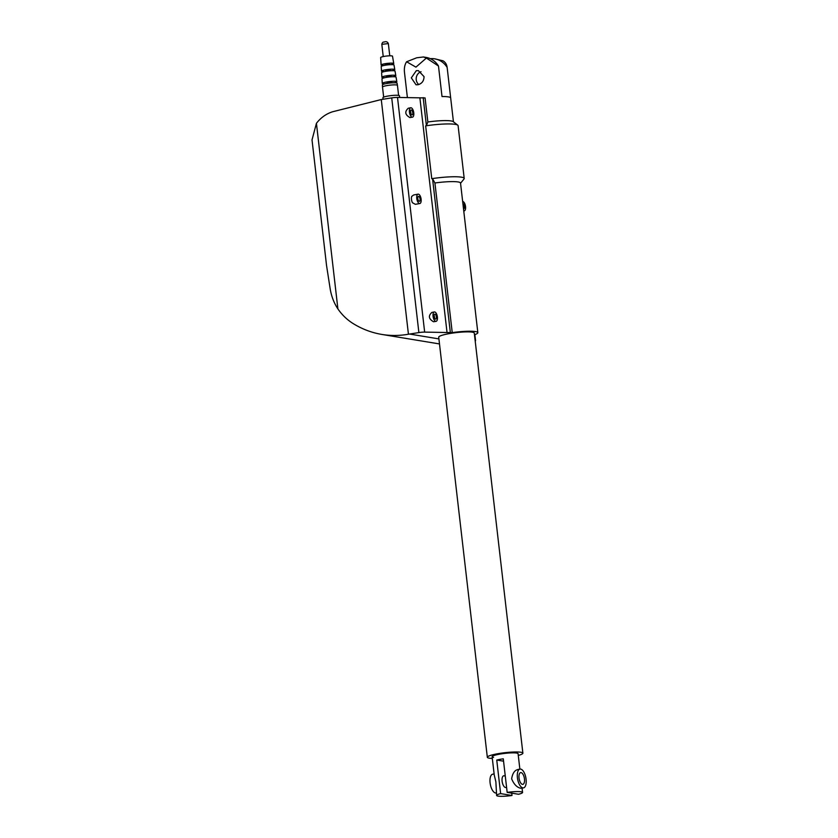 <?xml version="1.0" encoding="UTF-8"?>
<svg xmlns="http://www.w3.org/2000/svg" width="838" height="838" viewBox="0 0 838 838"><rect width="100%" height="100%" fill="white"/><g stroke="black" fill="none" stroke-linecap="round" stroke-linejoin="round"><path stroke-width="1.26" d="M316.429 123.312L337.903 308.929C334.006 303.052 331.439 296.39 330.193 288.942L326.558 265.604L312.019 139.904L316.429 123.312C320.849 117.624 326.254 113.779 332.613 111.758L381.269 99.544L391.723 97.889A5.971 0.848 173.4 0 1 397.505 97.428L425.076 97.92L427.862 121.981A21.474 3.038 -6.6 0 1 451.106 120.944A21.474 3.038 -6.6 0 1 453.19 121.615L457.768 125.166A25.653 3.624 -6.6 0 1 458.093 125.648L464.2 178.452A25.653 3.624 -6.6 0 1 464.001 178.997L460.554 183.26M427.862 121.981L426.416 125.669L425.652 125.868A25.653 3.624 -6.6 0 1 455.275 124.359A25.653 3.624 -6.6 0 1 457.768 125.166M425.652 125.868L431.759 178.683A25.653 3.624 -6.6 0 1 461.382 177.164A25.653 3.624 -6.6 0 1 464.2 178.452M431.759 178.683L432.544 178.672L434.922 182.998A21.474 3.038 -6.6 0 1 458.166 181.961A21.474 3.038 -6.6 0 1 460.523 183.04L477.838 332.655A21.474 3.038 -6.6 0 1 474.476 334.739M492.325 758.442A17.902 2.535 -6.6 0 1 489.287 758.17A17.902 2.535 -6.6 0 1 487.328 757.28A17.902 2.535 -6.6 0 1 500.778 753.236A17.902 2.535 -6.6 0 1 520.922 752.262A17.902 2.535 -6.6 0 1 522.881 753.163A17.902 2.535 -6.6 0 1 518.282 755.436M487.328 757.28L438.714 337.18A17.902 2.535 -6.6 0 1 453.934 332.896A17.902 2.535 -6.6 0 1 472.318 332.162A17.902 2.535 -6.6 0 1 474.277 333.063L522.881 753.163M434.922 182.998L452.237 332.613A21.474 3.038 -6.6 0 1 475.481 331.576A21.474 3.038 -6.6 0 1 477.838 332.655M424.038 76.604C423.965 80.919 421.943 83.632 417.963 84.743L416.036 84.774L411.311 77.882L416.329 70.654L418.372 70.643L424.038 76.604M430.313 58.691A21.474 19.065 99.4 0 1 434.744 58.838L443.03 60.818C445.387 62.211 446.759 64.421 447.146 67.459L450.676 97.973A21.474 3.038 173.4 0 0 450.676 97.962A21.474 3.038 173.4 0 0 448.33 96.883A21.474 3.038 173.4 0 0 442.014 96.538L438.484 66.024L426.385 58.052L415.931 67.134L406.598 61.761C404.733 64.641 404.031 68.182 404.482 72.382L407.394 97.617M384.16 65.427A6.358 0.901 -6.6 0 1 381.814 65.333A6.358 0.901 -6.6 0 1 381.122 64.997A6.358 0.901 -6.6 0 1 385.92 63.573A6.358 0.901 -6.6 0 1 393.053 63.227A6.358 0.901 -6.6 0 1 393.755 63.541A6.358 0.901 -6.6 0 1 390.885 64.641M381.122 64.997L380.651 57.56A5.971 0.848 -6.6 0 1 385.166 56.219A5.971 0.848 -6.6 0 1 391.849 55.905A5.971 0.848 -6.6 0 1 392.509 56.198L393.755 63.541M385.145 65.238L385.061 64.557L389.544 63.887L389.89 64.694M384.296 71.597A6.683 0.943 -6.6 0 1 382.243 71.481A6.683 0.943 -6.6 0 1 381.51 71.146A6.683 0.943 -6.6 0 1 386.548 69.638A6.683 0.943 -6.6 0 1 394.049 69.282A6.683 0.943 -6.6 0 1 394.782 69.606A6.683 0.943 -6.6 0 1 392.163 70.685M381.51 71.146L381.217 66.537A6.442 0.911 -6.6 0 1 386.077 65.092A6.442 0.911 -6.6 0 1 393.305 64.736A6.442 0.911 -6.6 0 1 394.007 65.06L394.782 69.606M385.847 71.293L385.773 70.654L390.257 69.983L390.592 70.738M384.474 77.756A7.008 0.995 -6.6 0 1 382.662 77.641A7.008 0.995 -6.6 0 1 381.887 77.285A7.008 0.995 -6.6 0 1 387.187 75.703A7.008 0.995 -6.6 0 1 395.033 75.326A7.008 0.995 -6.6 0 1 395.808 75.671A7.008 0.995 -6.6 0 1 393.389 76.719M381.887 77.285L381.604 72.676A6.756 0.953 -6.6 0 1 386.716 71.157A6.756 0.953 -6.6 0 1 394.289 70.79A6.756 0.953 -6.6 0 1 395.033 71.125L395.808 75.671M386.548 77.347L386.475 76.761L390.958 76.09L391.283 76.792M384.663 83.915A7.322 1.037 -6.6 0 1 383.081 83.8A7.322 1.037 -6.6 0 1 382.275 83.423A7.322 1.037 -6.6 0 1 387.816 81.778A7.322 1.037 -6.6 0 1 396.028 81.38A7.322 1.037 -6.6 0 1 396.835 81.747A7.322 1.037 -6.6 0 1 394.625 82.763M382.275 83.423L381.992 78.814A7.081 1.006 -6.6 0 1 387.345 77.222A7.081 1.006 -6.6 0 1 395.285 76.834A7.081 1.006 -6.6 0 1 396.06 77.19L396.835 81.747M387.25 83.402L387.187 82.868L391.66 82.197L391.985 82.847M397.442 85.35L397.086 83.255A7.406 1.048 -6.6 0 0 396.28 82.889A7.406 1.048 -6.6 0 0 387.973 83.287A7.406 1.048 -6.6 0 0 382.369 84.952L382.505 87.079A7.521 1.068 -6.6 0 1 382.505 87.079A7.521 1.068 -6.6 0 1 388.183 85.382A7.521 1.068 -6.6 0 1 396.615 84.984A7.521 1.068 -6.6 0 1 397.442 85.35A7.521 1.068 -6.6 0 1 397.442 85.361L398.605 95.406M383.071 99.251L382.903 97.742A8.349 1.184 -6.6 0 1 389.178 95.857A8.349 1.184 -6.6 0 1 398.574 95.406A8.349 1.184 -6.6 0 1 399.496 95.825L399.684 97.47M493.561 757.374A13.062 1.844 -6.6 0 1 492.126 756.714A13.062 1.844 -6.6 0 1 501.952 753.771A13.062 1.844 -6.6 0 1 516.648 753.058A13.062 1.844 -6.6 0 1 518.083 753.718L519.864 769.116M412.149 117.152A4.777 2.095 -100.6 0 1 409.489 112.47A4.777 2.095 -100.6 0 1 410.725 107.767A4.777 2.095 -100.6 0 1 411.06 107.767A4.777 2.095 -100.6 0 1 413.721 112.449A4.777 2.095 -100.6 0 1 412.485 117.152A4.777 2.095 -100.6 0 1 412.149 117.152M412.485 117.152L409.929 117.571C405.047 114.806 404.492 111.695 408.274 108.228L410.725 107.767M411.144 114.314L410.473 111.066M411.322 109.998A2.504 1.1 -100.6 0 1 412.715 112.46A2.504 1.1 -100.6 0 1 412.066 114.921A2.504 1.1 -100.6 0 1 411.887 114.921A2.504 1.1 -100.6 0 1 410.494 112.47A2.504 1.1 -100.6 0 1 411.144 109.998A2.504 1.1 -100.6 0 1 411.322 109.998M462.922 203.739A2.504 1.1 -100.6 0 1 463.079 203.739A2.504 1.1 -100.6 0 1 464.482 206.2A2.504 1.1 -100.6 0 1 463.833 208.662A2.504 1.1 -100.6 0 1 463.655 208.662A2.504 1.1 -100.6 0 1 463.487 208.61M462.66 201.497A4.777 2.095 -100.6 0 1 462.827 201.508A4.777 2.095 -100.6 0 1 465.488 206.19A4.777 2.095 -100.6 0 1 464.242 210.893A4.777 2.095 -100.6 0 1 463.917 210.893A4.777 2.095 -100.6 0 1 463.739 210.851M435.77 321.331A4.777 2.095 -100.6 0 1 433.11 316.649A4.777 2.095 -100.6 0 1 434.356 311.946A4.777 2.095 -100.6 0 1 434.692 311.946A4.777 2.095 -100.6 0 1 437.352 316.628A4.777 2.095 -100.6 0 1 436.106 321.331A4.777 2.095 -100.6 0 1 435.77 321.331M436.106 321.331L433.56 321.75C428.668 318.985 428.113 315.874 431.895 312.406L434.356 311.946M434.775 318.492L434.105 315.245M434.943 314.177A2.504 1.1 -100.6 0 1 436.347 316.638A2.504 1.1 -100.6 0 1 435.687 319.1A2.504 1.1 -100.6 0 1 435.519 319.1A2.504 1.1 -100.6 0 1 434.115 316.649A2.504 1.1 -100.6 0 1 434.765 314.177A2.504 1.1 -100.6 0 1 434.943 314.177M418.654 196.385A2.504 1.1 -100.6 0 1 420.058 198.836A2.504 1.1 -100.6 0 1 419.409 201.309A2.504 1.1 -100.6 0 1 419.23 201.309A2.504 1.1 -100.6 0 1 417.837 198.857A2.504 1.1 -100.6 0 1 418.487 196.385A2.504 1.1 -100.6 0 1 418.654 196.385M419.492 203.54A4.777 2.095 -100.6 0 1 416.832 198.857A4.777 2.095 -100.6 0 1 418.068 194.154A4.777 2.095 -100.6 0 1 418.403 194.154A4.777 2.095 -100.6 0 1 421.064 198.836A4.777 2.095 -100.6 0 1 419.817 203.54A4.777 2.095 -100.6 0 1 419.492 203.54M419.817 203.54L415.355 204.315L412.432 202.723A4.777 2.095 79.4 0 1 411.699 196.417L413.689 194.971L418.068 194.154M337.903 308.929C342.051 314.91 347.068 319.739 352.934 323.437C361.953 329.041 371.59 332.707 381.845 334.435C390.665 335.881 399.527 335.808 408.431 334.226L418.885 332.581A5.971 0.848 -6.6 0 1 424.656 332.11L452.237 332.613M475.094 340.102L475.513 340.532A5.971 0.848 -6.6 0 1 475.565 340.616A5.971 0.848 -6.6 0 1 475.198 340.972M421.043 71.733A7.154 6.358 -80.6 0 0 416.308 77.484A7.154 6.358 -80.6 0 0 418.811 84.523M406.598 61.761L416.716 57.78L423.441 56.974L426.385 58.052M434.744 58.838A21.474 19.065 99.4 0 1 447.146 67.459M438.484 66.024A21.474 19.065 -80.6 0 0 426.071 57.403L423.441 56.974M439.5 343.936L381.845 334.435M432.544 178.672L450.32 332.298M423.169 97.606L426.416 125.669M381.269 99.544L408.431 334.226M522.839 787.867A9.543 4.18 -100.6 0 1 517.517 778.502A9.543 4.18 -100.6 0 1 519.989 769.095A9.543 4.18 -100.6 0 1 520.66 769.095A9.543 4.18 -100.6 0 1 525.981 778.45A9.543 4.18 -100.6 0 1 523.499 787.867A9.543 4.18 -100.6 0 1 522.839 787.867M523.499 787.867L520.723 788.265C516.941 787.427 513.914 784.295 511.641 778.837C512.594 772.95 514.899 769.829 518.554 769.483M492.126 756.714L494.252 775.066L495.876 781.791L496.609 795.44A13.062 1.844 -6.6 0 1 500.632 793.607L496.745 760.045A13.062 1.844 -6.6 0 1 503.282 758.83L507.168 792.392A13.062 1.844 -6.6 0 1 521.131 791.784A13.062 1.844 -6.6 0 1 522.566 792.444A13.062 1.844 -6.6 0 1 518.544 794.267L507.168 792.392M496.316 792.947L496.19 792.968A9.543 4.18 -100.6 0 1 495.52 792.978A9.543 4.18 -100.6 0 1 490.199 783.614A9.543 4.18 -100.6 0 1 492.681 774.207L494.116 773.935M522.43 784.347A5.971 2.608 -100.6 0 1 519.099 778.492A5.971 2.608 -100.6 0 1 520.649 772.615A5.971 2.608 -100.6 0 1 521.068 772.615A5.971 2.608 -100.6 0 1 524.399 778.46A5.971 2.608 -100.6 0 1 522.849 784.347A5.971 2.608 -100.6 0 1 522.43 784.347M505.324 776.491A5.971 2.608 79.4 0 0 504.141 775.779A5.971 2.608 79.4 0 0 503.722 775.779A5.971 2.608 79.4 0 0 502.172 781.665A5.971 2.608 79.4 0 0 505.503 787.51A5.971 2.608 79.4 0 0 505.922 787.51A5.971 2.608 79.4 0 0 506.561 787.175M511.735 793.146L512.008 795.492A13.062 1.844 -6.6 0 1 498.034 796.1A13.062 1.844 -6.6 0 1 496.609 795.44M503.554 761.176L496.745 760.045M512.008 795.492L500.632 793.607M388.34 43.576C387.481 41.743 386.056 41.24 384.076 42.078C382.976 41.869 382.233 42.612 381.824 44.33L388.34 43.576L389.764 55.811M419.89 97.857L447.042 332.55M397.505 97.428L424.656 332.11M474.832 334.613L475.513 340.532M409.573 334.048L438.913 338.908M391.723 97.889L418.885 332.581M381.824 44.33L383.238 56.565M382.505 87.089L383.668 97.135M450.676 97.962L453.442 121.803M475.565 340.616L474.863 334.603M517.811 769.504L519.989 769.095M522.064 788.129L522.566 792.444"/></g></svg>
